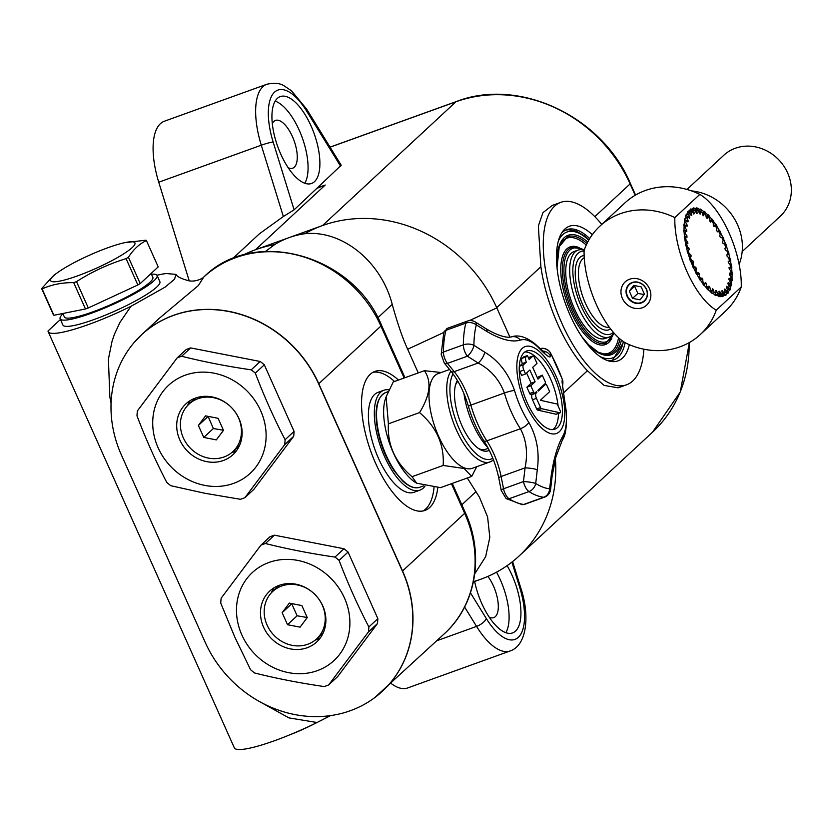 <?xml version="1.0" encoding="UTF-8"?>
<svg xmlns="http://www.w3.org/2000/svg" width="833" height="833" viewBox="0 0 833 833"><rect width="100%" height="100%" fill="white"/><g stroke="black" fill="none" stroke-linecap="round" stroke-linejoin="round"><path stroke-width="1.25" d="M642.795 284.719A11.016 9.85 47.1 0 1 644.263 300.796A11.016 9.85 47.1 0 1 628.363 297.693A11.016 9.85 47.1 0 1 632.424 282.699A11.016 9.85 47.1 0 1 642.795 284.719M644.586 300.942A11.35 10.152 47.1 0 1 641.545 302.754A11.35 10.152 47.1 0 1 628.311 297.881A11.35 10.152 47.1 0 1 629.144 284.303M629.332 291.154L633.642 285.417L641.171 286.885L644.398 294.091L640.088 299.838L632.559 298.36L629.332 291.154L634.642 286.24L637.859 293.445L644.076 294.518M637.859 293.445L632.559 298.36M635.058 285.698L634.642 286.24M700.032 280.013L700.355 280.003A25.188 10.548 -109.8 0 1 700.126 280.159A46.752 19.565 -109.8 0 1 699.189 278.711A25.188 10.548 -109.8 0 1 699.168 278.191A46.179 19.326 70.2 0 1 696.711 274.026A25.188 10.548 -109.8 0 1 696.45 274.078A46.752 19.565 -109.8 0 1 695.586 272.453A25.188 10.548 -109.8 0 1 695.617 271.995A46.179 19.326 70.2 0 1 693.389 267.445A25.188 10.548 -109.8 0 1 693.098 267.403A46.752 19.565 -109.8 0 1 692.317 265.654A25.188 10.548 -109.8 0 1 692.41 265.258A46.179 19.326 70.2 0 1 690.453 260.448A25.188 10.548 -109.8 0 1 690.151 260.312A46.752 19.565 -109.8 0 1 689.485 258.49A25.188 10.548 -109.8 0 1 689.63 258.178A46.179 19.326 70.2 0 1 688.006 253.232A25.188 10.548 -109.8 0 1 687.683 253.003A46.752 19.565 -109.8 0 1 687.152 251.16A25.188 10.548 -109.8 0 1 687.35 250.931A46.179 19.326 70.2 0 1 686.111 245.995A25.188 10.548 -109.8 0 1 685.778 245.673A46.752 19.565 -109.8 0 1 685.392 243.861A25.188 10.548 -109.8 0 1 685.632 243.725A46.179 19.326 70.2 0 1 684.809 238.925A25.188 10.548 -109.8 0 1 684.476 238.519A46.752 19.565 -109.8 0 1 684.257 236.791A25.188 10.548 -109.8 0 1 684.528 236.749L684.278 236.926M684.528 236.749A46.179 19.326 70.2 0 1 684.132 232.22A25.188 10.548 -109.8 0 1 683.831 231.751A46.752 19.565 -109.8 0 1 683.768 230.137A25.188 10.548 -109.8 0 1 684.06 230.2L683.778 230.574M684.06 230.2A46.179 19.326 70.2 0 1 684.122 226.066A25.188 10.548 -109.8 0 1 683.831 225.535A46.752 19.565 -109.8 0 1 683.935 224.087A25.188 10.548 -109.8 0 1 684.247 224.254L683.862 225.035M684.247 224.254A46.179 19.326 70.2 0 1 684.757 220.62A25.188 10.548 -109.8 0 1 684.497 220.058A46.752 19.565 -109.8 0 1 684.768 218.819A25.188 10.548 -109.8 0 1 685.09 219.069L684.695 220.11M685.59 217.298L686.028 216.039A25.188 10.548 -109.8 0 1 685.809 215.455A46.752 19.565 -109.8 0 1 686.225 214.456A25.188 10.548 -109.8 0 1 686.559 214.789L686.184 215.976M686.486 216.039L687.902 212.457A25.188 10.548 -109.8 0 1 687.714 211.853A46.752 19.565 -109.8 0 1 688.287 211.124A25.188 10.548 -109.8 0 1 688.61 211.54L688.225 212.842M688.912 213.061L690.318 209.947A25.188 10.548 -109.8 0 1 690.193 209.354A46.752 19.565 -109.8 0 1 690.88 208.916A25.188 10.548 -109.8 0 1 691.192 209.395L690.776 210.801M691.827 211.228L693.223 208.604A25.188 10.548 -109.8 0 1 693.15 208.031A46.752 19.565 -109.8 0 1 693.951 207.896L693.16 208.177M693.951 207.896A25.188 10.548 -109.8 0 1 694.233 208.427L693.774 209.906M695.649 209.833L696.805 210.603A25.302 10.59 70.2 0 0 697.169 213.321A40.984 17.149 70.2 0 0 696.419 213.31A25.302 10.59 70.2 0 0 695.211 210.593L696.534 208.448A25.188 10.548 -109.8 0 1 696.513 207.917A46.752 19.565 -109.8 0 1 697.398 208.083L696.534 208.396M697.398 208.083A25.188 10.548 -109.8 0 1 697.648 208.656L697.138 210.176M698.689 211.436L700.157 209.489A25.188 10.548 -109.8 0 1 700.189 209.01A46.752 19.565 -109.8 0 1 701.147 209.468L699.793 209.958M701.147 209.468A25.188 10.548 -109.8 0 1 701.355 210.062L700.772 211.603M702.365 213.477L704 211.697A25.188 10.548 -109.8 0 1 704.083 211.29A46.752 19.565 -109.8 0 1 705.072 212.03L702.979 212.79M705.072 212.03A25.188 10.548 -109.8 0 1 705.239 212.634L704.624 214.039M706.103 216.622L707.946 215.018A25.188 10.548 -109.8 0 1 708.081 214.675A46.752 19.565 -109.8 0 1 709.081 215.695L707.227 216.361M709.081 215.695A25.188 10.548 -109.8 0 1 709.206 216.278L708.581 217.507M709.799 220.787L711.903 219.35A25.188 10.548 -109.8 0 1 712.08 219.1A46.752 19.565 -109.8 0 1 713.069 220.349L711.611 220.88M713.069 220.349A25.188 10.548 -109.8 0 1 713.131 220.912L712.496 221.984M713.517 225.733L715.745 224.577A25.188 10.548 -109.8 0 1 715.974 224.421A46.752 19.565 -109.8 0 1 716.911 225.878L715.609 226.347M716.911 225.878A25.188 10.548 -109.8 0 1 716.921 226.399L716.255 227.336M717.171 231.355L719.379 230.564A25.188 10.548 -109.8 0 1 719.639 230.512L717.192 231.397M719.639 230.512A46.752 19.565 -109.8 0 1 720.514 232.126L719.316 232.563M720.514 232.126A25.188 10.548 -109.8 0 1 720.472 232.594L719.764 233.407M721.722 237.343L722.711 237.145A25.188 10.548 -109.8 0 1 723.002 237.186L721.836 237.603M723.002 237.186A46.752 19.565 -109.8 0 1 723.783 238.925L722.628 239.342M723.783 238.925A25.188 10.548 -109.8 0 1 723.69 239.321L722.929 240.029M724.637 244.215L725.637 244.142A25.188 10.548 -109.8 0 1 725.949 244.277L724.814 244.683M725.949 244.277A46.752 19.565 -109.8 0 1 726.615 246.089L725.481 246.506M726.615 246.089A25.188 10.548 -109.8 0 1 726.47 246.412L725.658 247.005M727.053 251.306L728.084 251.358A25.188 10.548 -109.8 0 1 728.406 251.587L727.261 252.003M728.406 251.587A46.752 19.565 -109.8 0 1 728.937 253.43L727.792 253.846M728.937 253.43A25.188 10.548 -109.8 0 1 728.75 253.648L727.875 254.148M728.927 258.428L729.989 258.594A25.188 10.548 -109.8 0 1 730.322 258.917L729.125 259.344M730.322 258.917A46.752 19.565 -109.8 0 1 730.697 260.729L728.271 261.604M730.697 260.729A25.188 10.548 -109.8 0 1 730.468 260.864L728.281 261.697M730.187 265.383L731.291 265.665A25.188 10.548 -109.8 0 1 731.613 266.06L730.333 266.529M731.613 266.06A46.752 19.565 -109.8 0 1 731.843 267.799A25.188 10.548 -109.8 0 1 731.572 267.83L729.156 268.413M730.791 271.974L731.957 272.37A25.188 10.548 -109.8 0 1 732.269 272.839L730.843 273.349M732.269 272.839A46.752 19.565 -109.8 0 1 732.332 274.453A25.188 10.548 -109.8 0 1 732.04 274.39L729.479 274.661M730.728 278.003L731.978 278.524A25.188 10.548 -109.8 0 1 732.269 279.045L730.479 279.69M732.269 279.045A46.752 19.565 -109.8 0 1 732.165 280.492A25.188 10.548 -109.8 0 1 731.843 280.336L729.396 280.305M729.989 283.303L731.343 283.97A25.188 10.548 -109.8 0 1 731.603 284.532L729.385 285.334M731.603 284.532A46.752 19.565 -109.8 0 1 731.332 285.771A25.188 10.548 -109.8 0 1 731.01 285.511L728.615 285.23M728.625 287.739L730.072 288.541A25.188 10.548 -109.8 0 1 730.291 289.134L728.865 289.655M730.291 289.134A46.752 19.565 -109.8 0 1 729.875 290.134A25.188 10.548 -109.8 0 1 729.541 289.79L727.167 289.27M726.813 291.29L728.198 292.133A25.188 10.548 -109.8 0 1 728.375 292.737L725.106 292.3M728.375 292.737A46.752 19.565 -109.8 0 1 727.813 293.466A25.188 10.548 -109.8 0 1 727.49 293.049A46.179 19.326 70.2 0 1 725.782 294.632A25.188 10.548 -109.8 0 1 725.907 295.226L725.116 295.517M724.471 293.789L725.782 294.632M725.907 295.226A46.752 19.565 -109.8 0 1 725.21 295.673A25.188 10.548 -109.8 0 1 724.908 295.184L722.201 294.101M721.649 295.153L722.877 295.986A25.188 10.548 -109.8 0 1 722.95 296.548A46.752 19.565 -109.8 0 1 722.149 296.694A25.188 10.548 -109.8 0 1 721.867 296.163L718.837 294.715M718.421 295.371L719.566 296.131A25.188 10.548 -109.8 0 1 719.587 296.673A46.752 19.565 -109.8 0 1 718.692 296.506A25.188 10.548 -109.8 0 1 718.442 295.934L715.11 294.122M714.881 294.413L715.943 295.09A25.188 10.548 -109.8 0 1 715.911 295.58A46.752 19.565 -109.8 0 1 714.953 295.111A25.188 10.548 -109.8 0 1 714.745 294.518L712.767 293.341M711.122 292.321L712.1 292.883A25.188 10.548 -109.8 0 1 712.017 293.299A46.752 19.565 -109.8 0 1 711.028 292.55A25.188 10.548 -109.8 0 1 710.861 291.956A46.179 19.326 70.2 0 1 708.154 289.572A25.188 10.548 -109.8 0 1 708.019 289.905A46.752 19.565 -109.8 0 1 707.009 288.895A25.188 10.548 -109.8 0 1 706.894 288.301A46.179 19.326 70.2 0 1 704.197 285.24A25.188 10.548 -109.8 0 1 704.02 285.49A46.752 19.565 -109.8 0 1 703.031 284.24A25.188 10.548 -109.8 0 1 702.969 283.678A46.179 19.326 70.2 0 1 700.355 280.003M708.685 287.26L709.778 286.864A40.984 17.149 70.2 0 1 708.904 286.094A25.302 10.59 70.2 0 1 708.487 288.041L707.259 289.145L708.154 289.572M584.12 250.337A63.943 26.76 70.2 0 0 625.531 342.925A73.877 66.057 -132.9 0 0 679.978 346.84A73.877 66.057 -132.9 0 0 700.438 334.418A73.877 66.057 -132.9 0 0 716.255 310.178A63.943 26.76 -109.8 0 1 674.845 217.6A73.877 66.057 -132.9 0 0 599.937 226.107A73.877 66.057 -132.9 0 0 584.12 250.337M712.1 292.883A46.179 19.326 70.2 0 0 713.579 293.862A46.179 19.326 70.2 0 0 714.745 294.518M715.943 295.09A46.179 19.326 70.2 0 0 718.442 295.934M719.566 296.131A46.179 19.326 70.2 0 0 721.867 296.163M722.877 295.986A46.179 19.326 70.2 0 0 724.908 295.184M728.198 292.133A46.179 19.326 70.2 0 0 729.541 289.79M730.072 288.541A46.179 19.326 70.2 0 0 731.01 285.511M731.343 283.97A46.179 19.326 70.2 0 0 731.843 280.336M731.978 278.524A46.179 19.326 70.2 0 0 732.04 274.39M731.957 272.37A46.179 19.326 70.2 0 0 731.572 267.83M731.291 265.665A46.179 19.326 70.2 0 0 730.468 260.864M729.989 258.594A46.179 19.326 70.2 0 0 728.75 253.648M728.084 251.358A46.179 19.326 70.2 0 0 726.47 246.412M725.637 244.142A46.179 19.326 70.2 0 0 723.69 239.321M722.711 237.145A46.179 19.326 70.2 0 0 720.472 232.594M719.379 230.564A46.179 19.326 70.2 0 0 716.921 226.399M715.745 224.577A46.179 19.326 70.2 0 0 713.131 220.912M711.903 219.35A46.179 19.326 70.2 0 0 709.206 216.278M707.946 215.018A46.179 19.326 70.2 0 0 705.239 212.634M704 211.697A46.179 19.326 70.2 0 0 701.355 210.062M700.157 209.489A46.179 19.326 70.2 0 0 697.648 208.656M696.534 208.448A46.179 19.326 70.2 0 0 694.233 208.427M693.223 208.604A46.179 19.326 70.2 0 0 691.192 209.395M690.318 209.947A46.179 19.326 70.2 0 0 688.61 211.54M687.902 212.457A46.179 19.326 70.2 0 0 686.559 214.789M686.028 216.039A46.179 19.326 70.2 0 0 685.757 216.767A46.179 19.326 70.2 0 0 685.09 219.069M641.337 302.952A11.35 10.152 47.1 0 1 628.04 298.016A11.35 10.152 47.1 0 1 629.04 284.407A11.35 10.152 47.1 0 1 644.201 285.823A11.35 10.152 47.1 0 1 644.482 301.046A11.35 10.152 47.1 0 1 641.337 302.952M599.937 226.107L624.927 202.908A73.877 66.057 47.1 0 1 699.835 194.401A63.943 26.76 -109.8 0 1 729.031 232.823A63.943 26.76 -109.8 0 1 741.255 286.989L716.255 310.178M699.835 194.401L674.845 217.6M629.529 279.242A15.837 14.161 47.1 0 1 649.438 288.635A15.837 14.161 47.1 0 1 642.295 307.783A15.837 14.161 47.1 0 1 622.386 298.391A15.837 14.161 47.1 0 1 629.529 279.242M691.494 190.892A53.104 47.481 47.1 0 1 737.601 224.868A53.104 47.481 47.1 0 1 739.131 264.342M741.255 286.989A73.877 66.057 47.1 0 1 725.439 311.219L700.438 334.418M686.954 189.455L723.835 155.23A41.556 37.162 47.1 0 1 779.344 160.415A41.556 37.162 47.1 0 1 780.365 216.153L742.172 251.597M289.384 734.998A41.556 6.612 -24.1 0 0 314.53 723.742M156.968 275.254A69.264 11.016 155.9 0 1 166.319 273.547L175.94 274.38L174.586 279.18L165.121 287.114L130.864 306.388A69.264 11.016 155.9 0 1 48.179 331.669L234.323 747.795A69.264 11.016 -24.1 0 0 317.019 722.523L330.514 715.62M124.679 242.674L145.952 240.185A57.716 9.173 155.9 0 1 146.421 240.55C139.423 243.861 133.415 249.431 128.428 257.251A57.716 9.173 155.9 0 1 126.075 258.636C108.55 264.04 92.026 271.704 76.511 281.616A57.716 9.173 155.9 0 1 75.095 282.137A57.716 9.173 155.9 0 1 73.689 282.637C62.163 282.481 51.636 284.584 42.119 288.926A57.716 9.173 155.9 0 1 41.65 288.562L53.52 275.567L57.3 272.808A46.179 7.341 -24.1 0 0 77.636 275.838A46.179 7.341 -24.1 0 0 127.407 251.358A46.179 7.341 -24.1 0 0 124.679 242.674A46.179 7.341 -24.1 0 0 57.3 272.808M76.511 281.616L88.298 307.96A57.716 9.173 155.9 0 1 85.476 308.981L73.689 282.637M42.119 288.926L53.906 315.27L85.476 308.981M53.906 315.27A57.716 9.173 155.9 0 1 53.437 314.905L41.65 288.562M128.428 257.251L140.215 283.595L158.208 266.893L146.421 240.55M140.215 283.595A57.716 9.173 155.9 0 1 137.862 284.969L126.075 258.636M151.127 273.453L152.866 277.347A48.481 7.705 155.9 0 1 111.757 304.18A48.481 7.705 155.9 0 1 64.36 316.936L62.819 313.5M88.298 307.96L137.862 284.969M157.083 275.463L159.874 281.7A53.104 8.445 155.9 0 1 114.85 311.094A53.104 8.445 155.9 0 1 62.933 325.068L60.143 318.82A53.104 8.445 -24.1 0 0 112.059 304.847A53.104 8.445 -24.1 0 0 157.083 275.463A53.104 8.445 -24.1 0 0 151.46 274.203M62.954 313.791A53.104 8.445 -24.1 0 0 60.143 318.82M48.179 331.669A69.264 11.016 155.9 0 1 48.022 330.993L60.434 319.476M584.172 250.181A46.179 19.326 70.2 0 0 580.445 249.661A46.179 19.326 70.2 0 0 577.987 250.139L574.041 251.566A46.179 19.326 70.2 0 0 571.532 301.556A46.179 19.326 70.2 0 0 605.383 338.427L609.329 337.011A46.179 19.326 70.2 0 0 614.046 333.065M577.987 250.139A46.179 19.326 70.2 0 0 575.041 251.962A46.179 19.326 70.2 0 0 576.925 303.93A46.179 19.326 70.2 0 0 609.329 337.011M697.231 274.942L699.47 274.13A25.302 10.59 70.2 0 0 699.293 276.379L698.606 277.285M696.378 273.942L697.585 273.484A25.302 10.59 70.2 0 0 698.668 272.776A40.984 17.149 70.2 0 0 699.47 274.13M697.585 273.484A43.868 18.357 -109.8 0 1 695.951 270.444L695.222 271.225M700.366 280.023L702.792 279.149A25.302 10.59 70.2 0 0 702.885 281.658L702.229 282.689M699.855 279.753L701.063 279.107A25.302 10.59 70.2 0 0 701.948 277.962A40.984 17.149 70.2 0 0 702.792 279.149M701.063 279.107A43.868 18.357 -109.8 0 1 699.293 276.379M704.749 283.98L706.259 283.428A25.302 10.59 70.2 0 0 706.603 286.136L705.978 287.312M703.521 284.865L704.728 284.011A25.302 10.59 70.2 0 0 705.384 282.439A40.984 17.149 70.2 0 0 706.259 283.428M704.728 284.011A43.868 18.357 -109.8 0 1 702.885 281.658M709.778 286.864A25.302 10.59 70.2 0 0 710.372 289.697L709.758 291.04M708.487 288.041A43.868 18.357 -109.8 0 1 706.603 286.136M712.361 289.686L713.256 289.363A25.302 10.59 70.2 0 0 714.079 292.227L713.465 293.768M710.997 292.456L712.236 291.092A25.302 10.59 70.2 0 0 712.392 288.832A40.984 17.149 70.2 0 0 713.256 289.363M712.236 291.092A43.868 18.357 -109.8 0 1 710.372 289.697M715.807 291.123L716.578 290.842A25.302 10.59 70.2 0 0 717.609 293.674L717.078 295.205M714.766 294.58L715.87 293.091A25.302 10.59 70.2 0 0 715.766 290.571A40.984 17.149 70.2 0 0 716.578 290.842M715.87 293.091A43.868 18.357 -109.8 0 1 714.079 292.227M718.973 291.529L719.681 291.269A25.302 10.59 70.2 0 0 720.889 293.997L720.42 295.476M718.161 295.777L719.285 293.976A25.302 10.59 70.2 0 0 718.931 291.269A40.984 17.149 70.2 0 0 719.681 291.269M719.285 293.976A43.868 18.357 -109.8 0 1 717.609 293.674M720.795 296.715L722.398 293.726A25.302 10.59 70.2 0 0 721.795 290.894A40.984 17.149 70.2 0 0 721.961 290.842A40.984 17.149 70.2 0 0 722.461 290.634A25.302 10.59 70.2 0 0 723.815 293.174L723.388 294.59M722.398 293.726A43.868 18.357 -109.8 0 1 720.889 293.997M723.721 295.413L725.126 292.341A25.302 10.59 70.2 0 0 724.283 289.478A40.984 17.149 70.2 0 0 724.845 288.957A25.302 10.59 70.2 0 0 726.314 291.238L725.918 292.56M725.126 292.341A43.868 18.357 -109.8 0 1 723.815 293.174M726.157 292.945L727.376 289.874A25.302 10.59 70.2 0 0 726.334 287.041A40.984 17.149 70.2 0 0 726.772 286.281A25.302 10.59 70.2 0 0 728.313 288.239L727.625 290.373M727.376 289.874A43.868 18.357 -109.8 0 1 726.314 291.238M728.021 289.468A46.179 19.326 70.2 0 0 728.042 289.395L729.104 286.375A25.302 10.59 70.2 0 0 727.886 283.657A40.984 17.149 70.2 0 0 728.188 282.668A25.302 10.59 70.2 0 0 729.76 284.261L729.073 286.073M729.104 286.375A43.868 18.357 -109.8 0 1 728.313 288.239M729.76 284.261A43.868 18.357 -109.8 0 0 730.26 281.939A25.302 10.59 70.2 0 0 728.896 279.419A40.984 17.149 70.2 0 0 729.052 278.232A25.302 10.59 70.2 0 0 730.614 279.419L729.895 280.856M730.614 279.419A43.868 18.357 -109.8 0 0 730.812 276.702A25.302 10.59 70.2 0 0 729.333 274.442A40.984 17.149 70.2 0 0 729.354 273.099A25.302 10.59 70.2 0 0 730.843 273.828L730.062 274.89M730.843 273.828A43.868 18.357 -109.8 0 0 730.728 270.798A25.302 10.59 70.2 0 0 729.187 268.861A40.984 17.149 70.2 0 0 729.062 267.383A25.302 10.59 70.2 0 0 730.468 267.653L729.573 268.32M730.468 267.653A43.868 18.357 -109.8 0 0 730.041 264.394A25.302 10.59 70.2 0 0 728.469 262.822A40.984 17.149 70.2 0 0 728.209 261.26A25.302 10.59 70.2 0 0 729.469 261.052L728.448 261.333M729.469 261.052A43.868 18.357 -109.8 0 0 728.75 257.657A25.302 10.59 70.2 0 0 727.199 256.502A40.984 17.149 70.2 0 0 726.793 254.898A25.302 10.59 70.2 0 0 727.886 254.221A43.868 18.357 -109.8 0 0 726.897 250.764A25.302 10.59 70.2 0 0 725.397 250.067A40.984 17.149 70.2 0 0 724.877 248.453A25.302 10.59 70.2 0 0 725.772 247.328A43.868 18.357 -109.8 0 0 724.523 243.923A25.302 10.59 70.2 0 0 723.127 243.684A40.984 17.149 70.2 0 0 722.492 242.122A25.302 10.59 70.2 0 0 723.169 240.581A43.868 18.357 -109.8 0 0 721.701 237.311A25.302 10.59 70.2 0 0 720.451 237.551A40.984 17.149 70.2 0 0 719.722 236.072A25.302 10.59 70.2 0 0 720.149 234.146A43.868 18.357 -109.8 0 0 718.515 231.105A25.302 10.59 70.2 0 0 717.432 231.813A40.984 17.149 70.2 0 0 716.63 230.46A25.302 10.59 70.2 0 0 716.797 228.211A43.868 18.357 -109.8 0 0 715.037 225.472A25.302 10.59 70.2 0 0 714.152 226.628A40.984 17.149 70.2 0 0 713.308 225.441A25.302 10.59 70.2 0 0 713.215 222.932A43.868 18.357 -109.8 0 0 711.361 220.578A25.302 10.59 70.2 0 0 710.705 222.151A40.984 17.149 70.2 0 0 709.831 221.151A25.302 10.59 70.2 0 0 709.487 218.444A43.868 18.357 -109.8 0 0 707.602 216.549A25.302 10.59 70.2 0 0 707.196 218.496A40.984 17.149 70.2 0 0 706.311 217.715A25.302 10.59 70.2 0 0 705.728 214.893A43.868 18.357 -109.8 0 0 703.864 213.487A25.302 10.59 70.2 0 0 703.708 215.757A40.984 17.149 70.2 0 0 702.844 215.226A25.302 10.59 70.2 0 0 702.021 212.353L699.251 210.707A46.179 19.326 70.2 0 0 699.231 210.697M717.525 231.491L718.515 231.105M713.902 225.483L715.037 225.472M710.06 220.224L711.361 220.578M706.103 215.851L707.602 216.549M702.157 212.509L703.864 213.487M698.314 210.26L700.23 211.499A25.302 10.59 70.2 0 0 700.334 214.019A40.984 17.149 70.2 0 0 699.512 213.748A25.302 10.59 70.2 0 0 698.481 210.905L695.565 209.333M700.23 211.499A43.868 18.357 -109.8 0 1 702.021 212.353M692.452 210.041L693.691 210.864A43.868 18.357 -109.8 0 1 695.211 210.593L692.15 209.156M696.805 210.603A43.868 18.357 -109.8 0 1 698.481 210.905M693.691 210.864A25.302 10.59 70.2 0 0 694.305 213.685A40.984 17.149 70.2 0 0 694.139 213.748A40.984 17.149 70.2 0 0 693.639 213.946A25.302 10.59 70.2 0 0 692.285 211.415L689.12 210.166M691.098 215.372L691.807 215.112A40.984 17.149 70.2 0 0 691.255 215.622A25.302 10.59 70.2 0 0 689.786 213.342L687.798 212.717M689.651 211.405L690.974 212.238A25.302 10.59 70.2 0 0 691.807 215.112M690.974 212.238A43.868 18.357 -109.8 0 1 692.285 211.415M688.974 217.829L689.766 217.548A40.984 17.149 70.2 0 0 689.328 218.308A25.302 10.59 70.2 0 0 687.787 216.341L685.986 215.934M687.329 213.883L688.724 214.716A25.302 10.59 70.2 0 0 689.766 217.548M688.724 214.716A43.868 18.357 -109.8 0 1 689.786 213.342M687.298 221.255L688.214 220.932A40.984 17.149 70.2 0 0 687.912 221.911A25.302 10.59 70.2 0 0 686.34 220.318L684.507 220.089M685.538 217.434L686.996 218.215A25.302 10.59 70.2 0 0 688.214 220.932M686.996 218.215A43.868 18.357 -109.8 0 1 687.787 216.341M686.069 225.576L687.204 225.17A40.984 17.149 70.2 0 0 687.038 226.347A25.302 10.59 70.2 0 0 685.486 225.17L683.851 225.139M684.518 222.015L685.84 222.64A25.302 10.59 70.2 0 0 687.204 225.17M685.84 222.64A43.868 18.357 -109.8 0 1 686.34 220.318M685.007 230.783L686.767 230.147A40.984 17.149 70.2 0 0 686.746 231.491A25.302 10.59 70.2 0 0 685.247 230.762L683.789 230.897M684.07 227.399L685.288 227.888A25.302 10.59 70.2 0 0 686.767 230.147M685.288 227.888A43.868 18.357 -109.8 0 1 685.486 225.17M684.507 236.593L686.902 235.729A40.984 17.149 70.2 0 0 687.027 237.207A25.302 10.59 70.2 0 0 685.632 236.936L684.31 237.238M684.216 233.427L685.361 233.781A25.302 10.59 70.2 0 0 686.902 235.729M685.361 233.781A43.868 18.357 -109.8 0 1 685.247 230.762M685.403 242.57L687.621 241.768A40.984 17.149 70.2 0 0 687.891 243.319A25.302 10.59 70.2 0 0 686.631 243.538L686.111 243.715M684.955 239.956L686.059 240.196A25.302 10.59 70.2 0 0 687.621 241.768M686.059 240.196A43.868 18.357 -109.8 0 1 685.632 236.936M687.215 250.441L689.297 249.692A25.302 10.59 70.2 0 0 688.204 250.369L687.319 250.827M686.788 248.848L688.901 248.088A40.984 17.149 70.2 0 0 689.297 249.692M686.298 246.807L687.35 246.932A25.302 10.59 70.2 0 0 688.901 248.088M687.35 246.932A43.868 18.357 -109.8 0 1 686.631 243.538M689.172 256.866L691.223 256.127A25.302 10.59 70.2 0 0 690.328 257.251L689.505 257.824M688.641 255.262L690.692 254.523A40.984 17.149 70.2 0 0 691.223 256.127M688.183 253.805L689.203 253.815A25.302 10.59 70.2 0 0 690.692 254.523M689.203 253.815A43.868 18.357 -109.8 0 1 688.204 250.369M691.546 263.207L693.597 262.457A25.302 10.59 70.2 0 0 692.931 264.009L692.161 264.686M690.911 261.635L692.962 260.896A40.984 17.149 70.2 0 0 693.597 262.457M690.578 260.771L691.577 260.656A25.302 10.59 70.2 0 0 692.962 260.896M691.577 260.656A43.868 18.357 -109.8 0 1 690.328 257.251M694.253 269.278L696.378 268.518A25.302 10.59 70.2 0 0 695.951 270.444M693.545 267.799L695.649 267.039A40.984 17.149 70.2 0 0 696.378 268.518M693.42 267.508L694.399 267.278A25.302 10.59 70.2 0 0 695.649 267.039M694.399 267.278A43.868 18.357 -109.8 0 1 692.931 264.009M613.39 332.325A43.868 18.357 -109.8 0 1 581.278 306.325A43.868 18.357 -109.8 0 1 577.946 253.326A43.868 18.357 -109.8 0 1 584.1 251.149M488.242 448.321L485.431 449.331A36.944 15.463 -109.8 0 1 478.423 448.456M455.516 384.992A36.944 15.463 -109.8 0 1 457.911 381.379M457.411 380.514A39.245 16.431 70.2 0 0 455.922 383.68A39.245 16.431 70.2 0 0 459.42 419.447A39.245 16.431 70.2 0 0 479.569 449.206A39.245 16.431 70.2 0 0 489.252 450.299M492.813 458.244A48.022 20.096 -109.8 0 1 483.754 458.671A48.022 20.096 -109.8 0 1 456.015 420.842A48.022 20.096 -109.8 0 1 453.027 373.871M416.698 483.202L415.813 482.671A50.334 21.064 -109.8 0 1 385.335 427.954A50.334 21.064 -109.8 0 1 385.492 398.643L386.127 396.789L388.397 423.841C387.241 444.718 395.113 462.336 412.043 476.695L416.698 483.202L440.532 487.649L471.686 476.414L464.148 468.51L443.187 465.449L412.043 476.695M443.187 465.449C444.353 444.572 436.471 426.954 419.551 412.595C430.203 395.363 431.827 381.399 424.393 370.695L393.249 381.941L386.127 396.789M476.757 466.699L471.686 476.414M450.924 371.164A50.334 21.064 70.2 0 0 452.558 420.259A50.334 21.064 70.2 0 0 482.213 461.534A50.334 21.064 70.2 0 0 489.981 461.93A50.334 21.064 70.2 0 0 493.407 459.733M449.56 369.498L438.064 373.653A50.334 21.064 70.2 0 0 432.671 419.842A50.334 21.064 70.2 0 0 464.46 467.938A50.334 21.064 70.2 0 0 472.228 468.333L489.981 461.93M424.393 370.695L441.198 372.518M419.551 412.595L388.397 423.841M425.007 486.108A53.104 22.231 -109.8 0 1 423.789 487.576A53.104 22.231 -109.8 0 1 419.915 490.158A53.104 22.231 -109.8 0 1 380.993 447.748A53.104 22.231 -109.8 0 1 383.867 390.261A53.104 22.231 -109.8 0 1 389.011 389.844M419.915 490.158L414.001 492.293A53.104 22.231 -109.8 0 1 375.069 449.882A53.104 22.231 -109.8 0 1 377.953 392.395L383.867 390.261M422.966 510.962A73.877 30.925 70.2 0 0 425.757 508.921A73.877 30.925 70.2 0 0 434.045 487.295M394.519 381.483A73.877 30.925 70.2 0 0 372.934 372.299M282.148 612.692L289.322 603.123L301.869 605.57L307.242 617.586L300.067 627.155L287.52 624.708L282.148 612.692L291.748 603.779L297.121 615.795L307.21 617.513M297.121 615.795L287.52 624.708M317.102 596.865A32.32 28.905 47.1 0 1 316.686 638.828A32.32 28.905 47.1 0 1 292.175 645.346A32.32 28.905 47.1 0 1 266.133 622.73A32.32 28.905 47.1 0 1 272.714 591.451A32.32 28.905 47.1 0 1 314.593 594.158M315.176 640.129A34.632 30.967 -132.9 0 0 320.507 637.63M274.192 587.723A34.632 30.967 -132.9 0 0 271.308 592.857M255.314 373.132A78.5 70.191 -132.9 0 0 251.222 369.831L260.198 361.491A78.5 70.191 47.1 0 1 264.3 364.802L255.314 373.132C264.155 396.341 274.078 418.541 285.105 439.72L294.08 431.379A78.5 70.191 47.1 0 1 293.674 436.315L284.688 444.655A78.5 70.191 -132.9 0 0 285.105 439.72M177.158 357.888L186.144 349.548A78.5 70.191 47.1 0 1 190.653 347.923L181.667 356.264A78.5 70.191 -132.9 0 0 177.158 357.888L137.393 410.908A78.5 70.191 -132.9 0 0 136.987 415.844C145.817 439.043 155.74 461.243 166.767 482.422A78.5 70.191 -132.9 0 0 170.869 485.733L204.824 493.261L240.414 499.29A78.5 70.191 -132.9 0 0 244.923 497.665L253.909 489.325L293.674 436.315M181.667 356.264C203.762 361.793 226.94 366.322 251.222 369.831M190.653 347.923L260.198 361.491M206.719 461.649A34.632 30.967 47.1 0 1 178.803 437.419A34.632 30.967 47.1 0 1 185.863 403.901A34.632 30.967 47.1 0 1 232.115 408.222A34.632 30.967 47.1 0 1 232.969 454.672A34.632 30.967 47.1 0 1 206.719 461.649M231.407 452.871A34.632 30.967 -132.9 0 0 236.739 450.372M190.424 400.465A34.632 30.967 -132.9 0 0 187.54 405.598M204.731 485.389A60.028 53.676 -132.9 0 0 260.698 410.784A60.028 53.676 -132.9 0 0 162.82 391.687A60.028 53.676 -132.9 0 0 204.731 485.389M284.688 444.655L244.923 497.665M264.3 364.802L294.08 431.379M561.577 233.125A69.264 28.988 -109.8 0 1 562.317 232.386A69.264 28.988 -109.8 0 1 566.732 229.658A69.264 28.988 -109.8 0 1 570.418 228.929A69.264 28.988 -109.8 0 1 589.733 238.55M625.114 342.675A69.264 28.988 -109.8 0 1 613.713 359.971A69.264 28.988 -109.8 0 1 607.569 360.574M592.325 234.687A71.576 29.957 70.2 0 0 564.805 229.075A71.576 29.957 70.2 0 0 562.744 231.387A71.576 29.957 70.2 0 0 565.482 303.743A71.576 29.957 70.2 0 0 609.579 361.168A71.576 29.957 70.2 0 0 629.342 344.664M601.759 224.41A96.961 40.588 70.2 0 0 560.744 202.367A96.961 40.588 70.2 0 0 544.813 265.29A96.961 40.588 70.2 0 0 626.572 384.784A96.961 40.588 70.2 0 0 632.747 380.962A96.961 40.588 70.2 0 0 643.878 349.204M437.814 487.534A73.877 30.925 -109.8 0 1 424.986 510.421A73.877 30.925 -109.8 0 1 370.82 451.382A73.877 30.925 -109.8 0 1 374.86 371.424A73.877 30.925 -109.8 0 1 398.466 380.056M121.42 455.026A115.423 103.209 47.1 0 1 134.644 341.926A115.423 103.209 47.1 0 1 318.633 383.857L402.391 571.115A115.423 103.209 47.1 0 1 374.715 697.627A115.423 103.209 47.1 0 1 205.189 642.285L121.42 455.026M328.691 684.924A78.5 70.191 -132.9 0 1 324.183 686.559C299.901 683.05 276.723 678.52 254.627 672.991A78.5 70.191 -132.9 0 1 250.535 669.68L234.823 637.141L220.745 603.102A78.5 70.191 -132.9 0 1 221.162 598.167L260.927 545.146L269.913 536.816A78.5 70.191 47.1 0 1 274.421 535.182L343.967 548.749A78.5 70.191 47.1 0 1 348.069 552.06L377.849 618.638A78.5 70.191 47.1 0 1 377.443 623.573L337.677 676.594L328.691 684.924L368.457 631.914A78.5 70.191 -132.9 0 0 368.863 626.978L377.849 618.638M130.875 306.409L119.962 322.402L114.527 334.033L112.059 341.238L108.405 359.096L109.852 396.935L111.07 403.182M203.783 277.035C253.586 226.868 352.984 254.523 381.462 325.13A9.236 1.468 -24.1 0 1 380.92 326.057L318.779 383.721A115.433 103.219 -132.9 0 0 141.652 334.689L159.113 318.477L198.275 285.625L203.783 277.035A115.433 103.219 47.1 0 1 380.92 326.057L404.151 378.005M261.604 702.729L288.926 717.9L317.009 722.513M505.86 632.663A46.179 19.326 70.2 0 0 496.551 572.177M489.263 617.18A25.396 10.631 70.2 0 0 493.74 617.617A25.396 10.631 70.2 0 0 495.354 616.618A25.396 10.631 70.2 0 0 487.878 576.415M507.11 565.659A46.179 19.326 -109.8 0 1 512.607 632.903A46.179 19.326 -109.8 0 1 474.643 581.465M304.816 183.239A46.179 19.326 70.2 0 0 302.264 137.747A46.179 19.326 70.2 0 0 275.182 101.105M288.228 167.756A25.396 10.631 70.2 0 0 292.706 168.193A25.396 10.631 70.2 0 0 294.32 167.194A25.396 10.631 70.2 0 0 293.289 138.622A25.396 10.631 70.2 0 0 275.473 120.41A25.396 10.631 70.2 0 0 272.297 123.617M277.306 98.419A46.179 19.326 -109.8 0 1 280.242 96.597A46.179 19.326 -109.8 0 1 314.103 133.509A46.179 19.326 -109.8 0 1 311.563 183.479A46.179 19.326 -109.8 0 1 279.17 150.357A46.179 19.326 -109.8 0 1 277.306 98.419M317.321 187.894L294.111 209.822L273.141 142.006A53.104 22.231 -109.8 0 1 274.505 92.182A53.104 22.231 -109.8 0 1 306.575 110.987A9.236 3.748 -31.6 0 0 306.554 108.988L341.207 165.236L317.321 187.894L325.214 185.041L255.502 249.733L322.558 225.535A138.528 123.857 47.1 0 1 496.728 307.669L509.931 337.178M390.916 683.331A62.34 26.094 70.2 0 0 407.67 687.954L510.223 650.937C527.518 645.075 529.757 614.067 520.656 587.598A9.236 0.927 -17.2 0 0 519.73 587.484A53.104 22.231 -109.8 0 1 518.355 637.318A53.104 22.231 -109.8 0 1 486.295 618.513A9.236 3.748 148.4 0 1 476.549 626.406A62.34 26.094 70.2 0 0 510.223 650.937M306.554 108.988L291.508 90.828L284.417 86.038C280.263 83.185 274.421 82.592 266.862 84.248L164.309 121.254A62.34 26.094 70.2 0 0 158.739 182.208L189.226 280.856M294.111 209.822L283.345 216.528L259.49 233.719L232.553 258.709M626.572 384.784L618.148 387.824L604.123 385.419L587.411 370.747A96.961 40.588 -109.8 0 1 540.877 266.716L538.347 225.941L542.981 212.602L552.321 205.407L560.744 202.367M418.26 372.913L407.67 349.235C402.662 338.479 397.518 323.527 392.228 304.378C381.399 262.156 342.748 229.762 304.763 233.729A138.528 123.857 47.1 0 1 322.558 225.535L455.922 101.782A138.528 123.857 47.1 0 1 630.102 183.916L635.183 195.276M474.758 573.812L485.66 556.631L489.814 537.41L487.597 516.949L479.402 497.124L467.271 478.007M242.934 255.137A138.528 123.857 47.1 0 1 255.502 249.733A138.528 123.857 47.1 0 1 274.651 244.6L265.488 251.41M274.651 244.6A92.348 82.571 47.1 0 1 289.03 237.634A92.348 82.571 47.1 0 1 304.763 233.729M555.392 458.816A138.528 123.857 47.1 0 1 519.157 555.944A138.528 123.857 47.1 0 1 480.776 579.247A138.528 123.857 47.1 0 1 473.467 581.621M480.776 579.247L473.404 581.913M317.446 188.164A138.528 123.857 47.1 0 1 325.214 185.041M233.334 409.607A32.32 28.905 47.1 0 1 236.02 448.123A32.32 28.905 47.1 0 1 232.917 451.569A32.32 28.905 47.1 0 1 189.747 447.54A32.32 28.905 47.1 0 1 188.945 404.182A32.32 28.905 47.1 0 1 230.824 406.9M216.309 439.886L203.762 437.44L198.379 425.434L205.564 415.865L218.111 418.312L223.483 430.328L216.309 439.886M208.104 416.365L213.352 428.537L223.452 430.255M207.979 416.521L198.379 425.434M203.762 437.44L213.352 428.537M241.903 635.048A60.028 53.676 -132.9 0 0 339.781 654.144A60.028 53.676 -132.9 0 0 297.86 560.442A60.028 53.676 -132.9 0 0 241.903 635.048M263.603 627.218A34.632 30.967 47.1 0 1 269.632 591.159A34.632 30.967 47.1 0 1 315.884 595.491A34.632 30.967 47.1 0 1 316.738 641.931A34.632 30.967 47.1 0 1 263.603 627.218M377.443 623.573L368.457 631.914M274.421 535.182L265.435 543.522C287.52 549.062 310.709 553.581 334.981 557.09L343.967 548.749M348.069 552.06L339.083 560.39A78.5 70.191 -132.9 0 0 334.981 557.09M265.435 543.522A78.5 70.191 -132.9 0 0 260.927 545.146M339.083 560.39C347.913 583.6 357.846 605.799 368.863 626.978M555.975 376.006A46.179 19.326 70.2 0 0 517.126 361.064A46.179 19.326 70.2 0 0 549.364 433.139A46.179 19.326 70.2 0 0 555.975 376.006M557.579 427.527A41.556 17.399 -109.8 0 1 554.934 429.162A41.556 17.399 -109.8 0 1 524.457 395.977A41.556 17.399 -109.8 0 1 526.716 350.985A41.556 17.399 -109.8 0 1 555.882 380.754A41.556 17.399 -109.8 0 1 557.579 427.527M552.852 429.589A41.556 17.399 70.2 0 0 553.633 428.943A41.556 17.399 70.2 0 0 558.474 413.407M558.11 406.025A41.556 17.399 70.2 0 0 524.852 351.984M556.402 414.095A1.739 0.729 -109.8 0 1 556.246 414.209A1.739 0.729 -109.8 0 1 556.048 414.22L537.597 410.086A1.749 0.729 -109.8 0 1 536.629 408.961L532.506 399.757A4.363 1.822 -109.8 0 1 532.183 394.509L532.881 393.863M534.682 393.186L530.975 394.519A1.749 0.729 -109.8 0 1 530.86 394.592A1.749 0.729 -109.8 0 1 529.694 393.478L526.883 387.189L531.183 383.211L526.612 373.007M525.561 373.986L523.801 370.05A4.363 1.822 -109.8 0 1 523.478 364.792L526.341 362.147A4.363 1.822 -109.8 0 1 526.008 356.888L527.445 355.556L529.194 359.492L532.922 356.035A1.749 0.729 -109.8 0 1 533.026 355.962A1.749 0.729 -109.8 0 1 534.192 357.076L537.004 363.365L532.714 367.343L537.983 379.13L542.273 375.142L545.084 381.431A1.749 0.729 -109.8 0 1 545.219 383.534L537.92 390.302L538.274 391.094L545.573 384.315A1.749 0.729 -109.8 0 1 545.677 384.252A1.749 0.729 -109.8 0 1 546.844 385.356L549.655 391.645L540.357 400.277L557.235 404.057L560.172 410.617A1.739 0.729 -109.8 0 1 560.192 412.783A1.739 0.729 -109.8 0 1 559.995 412.793L541.544 408.659A1.749 0.729 -109.8 0 1 540.575 407.545L536.452 398.341A4.363 1.822 -109.8 0 1 536.129 393.082L536.848 392.416L536.494 391.635L534.921 393.093A1.749 0.729 -109.8 0 1 534.807 393.166A1.749 0.729 -109.8 0 1 533.641 392.051L530.829 385.773L535.119 381.785L529.85 369.998L525.561 373.986L521.614 375.402L519.854 371.476A4.363 1.822 -109.8 0 1 519.219 369.581M519.282 366.562A4.363 1.822 -109.8 0 1 519.532 366.218L522.395 363.563A4.363 1.822 -109.8 0 1 522.062 358.305L523.499 356.982L527.445 355.556M528.486 357.909L528.976 357.461A1.749 0.729 -109.8 0 1 529.08 357.388A1.749 0.729 -109.8 0 1 529.215 357.367M537.275 377.547L542.273 375.142M486.118 328.806L475.341 322.007A9.236 3.769 122.2 0 1 475.362 322.007A9.236 3.769 122.2 0 1 476.289 324.86L487.076 331.607C500.893 339.656 511.972 342.498 520.323 340.114A53.947 22.585 -109.8 0 1 537.649 346.778C546.261 355.681 550.53 358.742 550.446 355.972L550.759 353.494A97.815 40.942 -109.8 0 1 556.871 366.072A97.815 40.942 -109.8 0 1 562.296 379.296L562.046 381.91L566.013 410.2A53.947 22.585 -109.8 0 1 563.066 435.669C557.777 444.895 553.841 458.046 551.259 475.102L549.624 488.794A9.236 1.374 6.7 0 1 550.582 489.554L552.164 475.841A9.236 1.385 6.6 0 1 552.154 475.914M537.285 469.718A9.236 1.385 -173.4 0 0 525.061 467.865L523.468 481.568A9.236 1.374 6.7 0 1 535.713 483.452L537.285 469.718C539.68 452.579 536.879 436.846 528.882 422.518A53.947 22.585 -109.8 0 1 514.502 390.385C508.442 373.257 498.498 360.512 484.691 352.161L473.925 345.31A9.236 3.769 122.2 0 1 467.386 356.212L447.467 363.396A9.236 3.863 -109.8 0 1 443.427 352.026A103.896 43.483 -109.8 0 1 445.947 330.305A9.236 3.863 -109.8 0 1 447.383 328.327L467.303 321.132A9.236 3.863 70.2 0 0 466.719 321.496A9.236 3.863 70.2 0 0 465.866 323.121A103.896 43.483 70.2 0 0 463.346 344.841A9.236 5.56 0.5 0 1 473.925 345.31A97.815 40.942 -109.8 0 1 476.289 324.86A9.236 7.143 -165.7 0 0 465.866 323.121L445.947 330.305A4.613 3.571 14.3 0 0 443.76 332.513L447.383 328.327M444.27 363.021L441.209 354.379A4.613 2.78 0.5 0 1 443.427 352.026L463.346 344.841A9.236 3.863 70.2 0 0 467.386 356.212L478.163 363.001C490.627 369.633 499.373 379.629 504.402 392.999L470.843 405.109A46.179 19.326 70.2 0 0 454.204 371.653L447.467 363.396A4.613 2.697 -39.2 0 1 444.27 363.021L451.017 371.268A4.613 2.697 -39.2 0 0 454.204 371.653L478.163 363.001A9.236 3.78 -57.7 0 0 484.691 352.161M535.713 483.452A9.236 7.382 122.3 0 1 528.986 491.564A103.896 43.483 70.2 0 0 543.751 497.249A9.236 8.215 -83.9 0 0 549.624 488.794A97.815 40.942 -109.8 0 1 535.713 483.452M514.502 390.385A9.236 1.343 -16 0 0 504.402 392.999A60.028 25.125 70.2 0 0 520.396 428.745C526.446 440.147 528.007 453.194 525.061 467.865L501.112 476.507A46.179 19.326 70.2 0 0 486.836 440.865A60.028 25.125 -109.8 0 1 470.843 405.109A4.613 0.666 -16 0 0 468.448 406.431C472.124 419.114 477.236 430.536 483.786 440.678C490.929 451.882 495.947 464.418 498.832 478.277L501.258 490.522L506.079 498.519L522.176 504.642L524.623 504.35A9.236 3.863 -109.8 0 1 523.832 504.434A103.896 43.483 -109.8 0 1 509.067 498.748A9.236 3.863 -109.8 0 1 503.549 488.763L501.112 476.507A4.613 1.427 168.8 0 0 498.832 478.277M485.993 328.723A9.236 3.78 122.3 0 1 486.128 328.796A9.236 3.78 122.3 0 1 486.149 328.816A9.236 3.78 122.3 0 1 487.076 331.607M542.689 351.016A9.236 9.08 6.4 0 1 550.446 355.972M551.259 475.102A9.236 1.385 6.6 0 1 552.185 475.841L555.788 457.338L562.379 440.032A9.236 7.841 27.9 0 1 562.369 440.053A9.236 7.841 27.9 0 1 562.337 440.105M562.046 381.91A9.236 9.08 6.4 0 1 562.587 385.898M463.939 393.572A50.792 21.262 70.2 0 0 488.044 447.946M522.395 363.563L526.341 362.147M531.183 383.211L535.119 381.785M526.883 387.189L530.829 385.773M534.88 393.124L536.848 392.416M609.277 327.14A36.944 15.463 -109.8 0 1 589.004 310.355A36.944 15.463 -109.8 0 1 578.404 273.089A36.944 15.463 -109.8 0 1 584.245 257.761M584.141 255.554A39.245 16.431 70.2 0 0 575.228 272.61A39.245 16.431 70.2 0 0 588.088 314.864A39.245 16.431 70.2 0 0 610.61 328.91M378.234 430.515A50.334 21.064 -109.8 0 1 385.596 392.582C376.641 397.164 374.027 409.93 377.776 430.869C380.931 445.988 386.512 459.462 394.488 471.28L402.776 481.068C409.034 486.847 414.688 488.909 419.77 487.263A50.334 21.064 -109.8 0 1 378.234 430.515M451.444 483.713L464.679 513.315L402.547 570.98L318.779 383.721A9.236 1.468 -24.1 0 1 318.633 383.857M378.682 694.503A115.433 103.219 -132.9 0 0 382.462 691.182A115.433 103.219 -132.9 0 0 402.547 570.98A9.236 1.468 -24.1 0 1 402.391 571.115M330.087 147.191L455.922 101.782A4.613 1.937 70.2 0 1 456.213 101.595L330.045 147.129M273.141 142.006A9.236 0.927 162.8 0 0 261.291 145.202L283.345 216.528M266.862 84.248A62.34 26.094 70.2 0 0 261.291 145.202L158.739 182.208M436.804 640.754L476.549 626.406L464.595 607.007M540.877 266.716L496.728 307.669M594.824 216.653L630.102 183.916A4.613 0.739 155.9 0 0 630.362 183.447C602.207 116.328 518.98 77.011 456.213 101.595M134.644 341.926L141.652 334.689A115.433 103.219 -132.9 0 0 138.059 338.208M175.95 274.369C176.95 276.618 181.313 278.774 189.049 280.836C195.12 281.866 200.555 279.347 202.96 277.805A115.433 103.219 47.1 0 1 202.95 277.805L202.711 278.035M407.67 349.235L443.77 332.492M469.271 320.663L496.822 307.877M475.997 491.637L461.826 504.788M392.228 304.378L377.849 317.727M452.267 483.421L465.22 512.399A9.236 1.468 -24.1 0 1 464.679 513.315A115.433 103.219 47.1 0 1 444.593 633.517L374.715 697.627M306.575 110.987L340.635 166.256M511.889 562.14L519.73 587.484M486.295 618.513L470.478 592.846M587.411 370.747L563.587 392.853M689.12 342.665A138.528 123.857 47.1 0 1 652.52 432.192L519.157 555.944M528.882 422.518A9.236 4.113 146.9 0 1 520.396 428.745L486.836 440.865A4.613 2.062 146.9 0 1 483.786 440.678M501.258 490.522A4.613 1.427 168.8 0 1 503.549 488.763L523.468 481.568A9.236 3.863 70.2 0 0 528.986 491.564L509.067 498.748A4.613 3.686 122.3 0 1 506.079 498.519M522.176 504.642A4.613 4.113 96.1 0 0 523.832 504.434L543.751 497.249A9.236 3.863 70.2 0 0 544.543 497.155A9.236 9.236 0 0 0 550.582 489.554M562.296 379.296L562.285 379.254A9.236 9.08 -173.9 0 1 562.858 383.482A9.236 9.236 0 0 0 562.317 379.265L550.675 353.234A9.236 2.666 152.2 0 1 550.759 353.494A9.236 9.08 -173.9 0 0 540.232 348.725M562.785 384.013A9.236 9.08 -173.9 0 0 562.858 383.492L562.556 386.085M486.149 328.806C501.143 337.688 508.307 337.292 509.4 337.198L511.056 337.001A9.236 8.382 71.6 0 1 511.056 337.001A9.236 8.382 71.6 0 1 511.066 337.001A9.236 8.382 71.6 0 1 520.323 340.114M511.066 337.001C517.834 334.46 525.675 336.626 534.567 343.519L536.577 345.289A9.236 6.497 133 0 1 537.649 346.778M563.066 435.669A9.236 7.841 27.9 0 1 562.379 440.032C565.763 435.378 567.023 425.621 566.169 410.794A9.236 4.269 -5.9 0 0 566.013 410.2M537.597 410.086L541.544 408.659M556.048 414.22L559.995 412.793M543.616 385.023L545.573 384.315M528.976 357.461L532.922 356.035M522.062 358.305L526.008 356.888M519.532 366.218L523.478 364.792M519.854 371.476L523.801 370.05M529.694 393.478L533.641 392.051M532.183 394.509L536.129 393.082M532.506 399.757L536.452 398.341M536.629 408.961L540.575 407.545M558.308 241.154A66.952 28.02 -109.8 0 1 570.553 231.324A66.952 28.02 -109.8 0 1 588.764 240.185M623.365 341.551A66.952 28.02 -109.8 0 1 599.927 356.482M583.756 339.468A63.485 26.573 70.2 0 0 607.882 355.379A63.485 26.573 70.2 0 0 621.418 340.114M587.744 242.049A63.485 26.573 70.2 0 0 556.725 264.582M557.006 267.716L559.245 246.683L567.565 236.718A62.34 26.094 -109.8 0 1 586.984 243.538M620.002 338.958A62.34 26.094 -109.8 0 1 609.891 353.983L606.84 354.587L598.49 352.401L588.629 344.747L581.965 336.886M618.596 337.719A61.184 25.604 -109.8 0 1 605.247 353.9A61.184 25.604 -109.8 0 1 599.812 353.046M560.411 243.871A61.184 25.604 -109.8 0 1 586.255 245.058M613.38 333.981A49.636 20.773 -109.8 0 1 603.925 342.207A49.636 20.773 -109.8 0 1 566.18 288.447A49.636 20.773 -109.8 0 1 583.027 249.879M584.162 250.171L581.142 248.484L571.49 247.578A50.792 21.262 70.2 0 0 567.669 299.484A50.792 21.262 70.2 0 0 603.269 343.665A50.792 21.262 70.2 0 0 605.966 343.134L614.056 333.075M579.185 247.703A51.948 21.741 70.2 0 0 563.462 290.342A51.948 21.741 70.2 0 0 602.613 345.112A51.948 21.741 70.2 0 0 611.818 338.125M728.25 261.5L729.302 261.114M717.265 231.532L718.119 231.23M388.178 391.656L385.596 392.582M423.726 485.837L419.77 487.263M279.347 585.287L272.714 591.451M323.319 632.674L316.686 638.828M381.462 325.13L404.973 377.703M465.22 512.399C484.629 554.299 476.247 604.987 444.593 633.517M512.607 561.567L520.656 587.598M195.578 398.028L188.945 404.182M239.55 445.416L232.917 451.569M475.362 322.007A9.236 9.236 0 0 0 467.303 321.132M550.675 353.234A9.236 9.236 0 0 0 540.117 348.621M536.567 345.279L544.876 352.88M562.567 386.106L566.169 410.784M544.543 497.155L524.623 504.35M468.448 406.431C464.273 392.312 458.452 380.598 451.017 371.268M441.209 354.379L443.76 332.513M556.246 414.209L560.192 412.783M543.668 384.981L545.677 384.252M529.08 357.388L533.026 355.962M530.86 394.592L534.807 393.166M635.558 195.057L630.362 183.447M689.38 342.509L680.28 391.999L652.52 432.192M565.555 230.158L568.47 229.721L576.03 231.043L584.402 235.843L588.993 239.8M612.526 360.325L623.823 341.853"/></g></svg>
